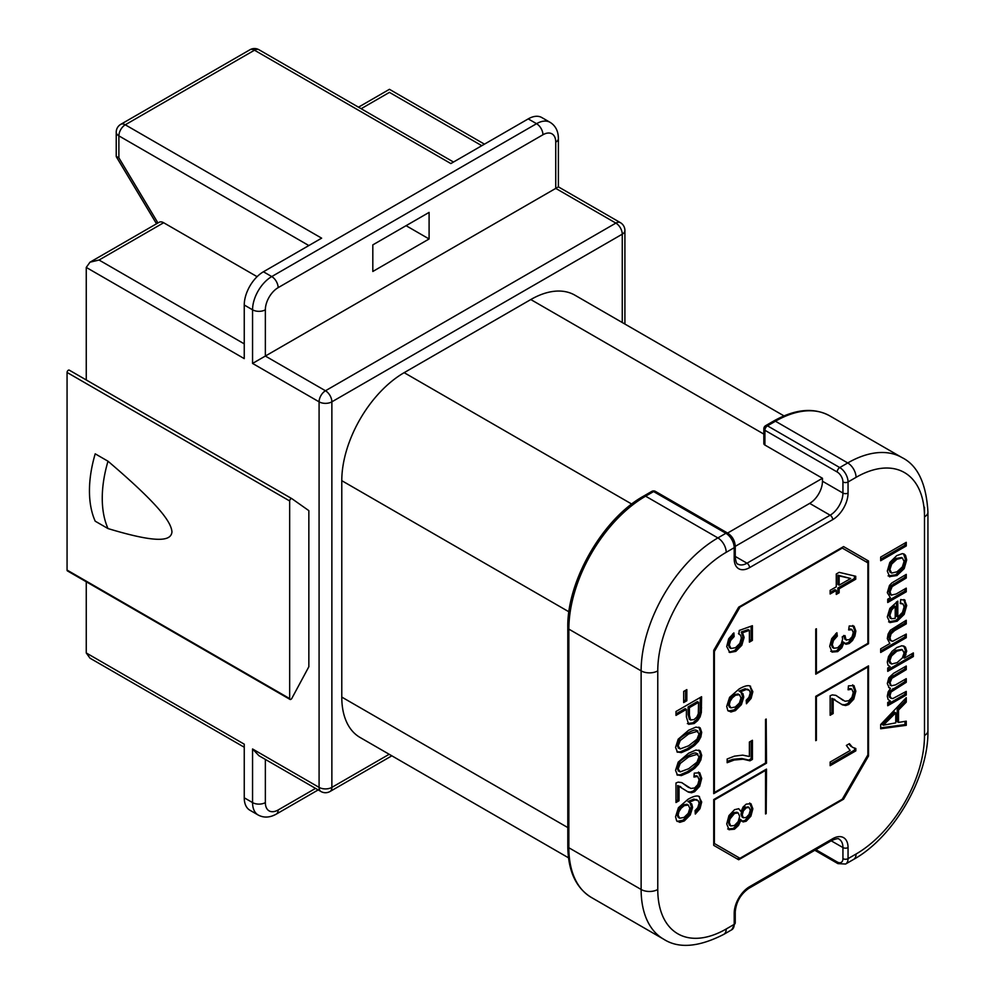 <?xml version="1.0" encoding="UTF-8"?>
<svg xmlns="http://www.w3.org/2000/svg" width="995" height="995" viewBox="0 0 995 995"><rect width="100%" height="100%" fill="white"/><g stroke="black" fill="none" stroke-linecap="round" stroke-linejoin="round"><path stroke-width="1.49" d="M118.878 157.795L116.228 156.364L116.228 132.186A9.042 5.224 180 0 0 118.878 135.867L118.878 157.795L157.26 221.798L157.26 223.365M257.096 276.672L163.653 222.731A9.042 5.224 -120 0 0 159.125 222.283L89.998 262.195L99.052 260.031L244.248 343.86M86.254 379.966L86.254 267.419L89.998 262.195M244.248 797.791L252.556 802.592A27.139 15.671 -60 0 0 258.178 815.017L249.869 810.216A27.139 15.671 120 0 1 244.248 797.791L244.248 744.173L86.254 652.956L86.254 581.764M290.03 699.423A1.803 1.045 -60 0 0 291.883 698.291L308.848 666.75L308.848 510.646L291.883 498.682A1.803 1.045 -60 0 0 291.846 498.657L69.252 370.14A1.803 1.045 120 0 0 67.859 370.625A1.803 1.045 120 0 0 67.063 372.453L67.063 570.073A1.803 1.045 120 0 0 67.436 570.906L290.03 699.423A1.803 1.045 -60 0 1 289.657 698.589L289.657 500.958A1.803 1.045 -60 0 1 290.453 499.142A1.803 1.045 -60 0 1 291.846 498.657M86.254 267.419L244.248 358.623L244.248 305.005A27.139 15.671 120 0 1 263.426 271.772L321.634 238.166L125.27 124.798A9.042 5.224 120 0 0 118.878 135.867L308.848 245.554M624.91 324.047L624.91 230.479A9.042 5.224 180 0 1 622.261 234.173A9.042 5.224 -120 0 0 615.868 223.104L325.477 390.761A9.042 5.224 60 0 1 331.87 401.831L331.87 787.381A9.042 5.224 0 0 1 319.084 787.381A9.042 5.224 -60 0 0 320.95 791.51L258.949 755.715L252.556 748.974L319.084 787.381L319.084 401.831A9.042 5.224 -60 0 1 325.477 390.761L265.354 356.048L252.556 363.424L252.556 309.806A9.042 5.224 180 0 0 265.354 309.806L265.354 356.048L555.745 188.391C559.289 186.339 559.289 186.339 555.745 188.391L555.745 142.148A18.097 10.447 -60 0 0 542.947 134.76L278.14 287.654A9.042 5.224 60 0 0 271.747 276.573L536.554 123.691L528.233 118.89L450.847 163.566L254.484 50.198L125.27 124.798A9.042 5.224 60 0 0 120.743 124.35A9.042 9.042 0 0 0 116.228 132.186M429.094 238.974L372.814 271.473L372.814 244.882L429.094 212.395L429.094 238.974L406.072 225.678M481.804 145.693L389.443 92.373C389.443 88.306 389.443 88.306 389.443 92.373C389.443 88.306 389.443 88.306 389.443 92.373L361.135 108.716M542.947 134.76A9.042 5.224 -120 0 0 536.554 123.691A27.139 15.671 -60 0 1 550.123 122.348L541.802 117.547A27.139 15.671 120 0 0 528.233 118.89M556.852 187.744L555.745 188.391L615.868 223.104A9.042 5.224 -60 0 1 620.395 222.656L558.394 186.861L557.747 187.222M291.796 498.632L69.302 370.177A1.803 1.045 120 0 0 69.252 370.14M244.248 747.233L89.998 658.18L86.254 652.956M783.973 415.885L574.899 295.179A88.194 50.919 120 0 0 530.795 299.545L404.157 372.665A88.194 50.919 120 0 0 341.782 480.672L341.782 697.085A88.194 50.919 120 0 0 360.053 737.457L568.493 857.802M822.467 478.272L822.467 481.232L842.939 493.047L842.939 481.966A8.147 4.701 60 0 0 837.181 472.003L764.906 430.275A3.619 2.089 180 0 1 763.837 428.795L763.837 443.559A3.619 2.089 0 0 0 764.906 445.039L822.467 478.272L727.581 533.059M822.467 481.232A18.097 10.447 -60 0 1 809.681 503.383L735.255 546.354M683.677 691.438L683.677 702.582L686.836 700.754L686.836 689.61L683.677 691.438M675.991 711.487L675.991 715.393L686.401 709.385L686.401 716.972L688.652 724.323L694.174 723.539L697.669 720.616L700.132 716.835L701.338 712.495L701.575 696.711L675.991 711.487M677.06 751.921L681.339 752.643L688.615 749.521L694.647 745.367L698.453 741.337L700.841 736.996L701.686 732.345L700.182 727.855L695.903 727.109L688.615 730.255L678.204 739.186L675.555 747.432L677.533 752.257M677.06 774.881L681.339 775.602L688.615 772.481L694.647 768.327L698.453 764.284L700.841 759.956L701.686 755.292L700.182 750.815L695.903 750.068L688.615 753.215L678.204 762.133L675.555 770.379L677.533 775.204M675.991 801.037L677.732 800.03L677.732 785.54L688.428 792.157L691.562 792.766L694.585 791.746L699.647 786.336L701.686 778.438L699.783 772.816L694.286 773.115L693.95 777.033L697.719 776.448L699.087 779.856L697.793 784.607L694.647 787.978L690.866 788.463L681.575 782.567L678.18 782.132L675.991 782.99L675.991 802.517L679.013 800.776L679.013 786.286L680.854 786.908L679.734 786.261M687.508 791.672L690.281 792.02L693.304 791L698.366 785.602L700.405 777.692L698.502 772.07M696.438 775.714L697.719 776.448L694.075 775.64M695.318 814.072L699.982 808.686L701.686 802.007L698.751 796.261C696.5 795.453 692.906 796.473 687.968 799.333L678.428 807.691L675.555 816.746L676.662 820.863L679.821 822.33L684.299 820.95L690.269 814.942L692.595 807.442L691.761 803.948L689.187 802.231L695.107 799.843L698.266 800.714L699.099 803.276L697.744 807.679L695.07 810.602L695.318 814.072M699.41 796.572L700.405 801.273L698.701 807.952L695.194 812.405M696.388 799.52L698.266 800.714M906.258 725.33L906.258 721.176L898.51 722.407L898.51 710.057L906.258 702.134L906.258 697.682L880.674 724.547L880.674 728.763L906.258 725.33L904.977 724.596L904.977 721.387M906.258 695.02L906.258 691.401L892.764 698.602L890.736 697.893L890.027 695.468L891.085 691.96L906.258 682.309L906.258 678.677L895.488 684.896L891.333 685.816L890.027 682.806L891.881 678.291L906.258 669.635L906.258 666.028L893.535 673.366L888.846 677.794L887.304 683.577L889.231 687.831L890.55 688.316L888.174 691.848L887.304 696.239L888.137 699.56L890.326 700.977L887.727 702.482L887.727 705.729L906.258 695.02L904.977 694.286L904.977 692.134M890.003 697.644L891.284 698.378L889.455 697.159L888.746 694.734L889.804 691.226L904.977 681.575L904.977 679.423M913.36 656.538L913.36 652.919L904.343 658.13L906.681 651.153L905.462 647.136L901.98 645.718L896.856 647.496L891.993 651.377L888.535 656.538L887.304 662.073L888.025 665.232L890.139 666.65L887.727 668.043L887.727 671.339L913.36 656.538L912.079 655.804L912.079 653.653M906.258 637.696L906.258 634.064L892.702 641.278L890.749 640.407L890.015 637.783L891.097 633.827L894.517 630.668L906.258 623.89L906.258 620.258L890.363 630.208L888.125 633.989L887.304 638.603L889.853 643.529L880.674 648.839L880.674 652.459L906.258 637.696L904.977 636.949L904.977 634.798M890.202 640.32L891.433 641.029L889.468 639.661L888.734 637.049L889.816 633.094L893.236 629.934L904.977 623.144L904.977 620.992M888.61 621.875L895.873 620.47L902.9 613.666L905.4 604.773L903.821 599.55L905.102 600.296L900.699 599.55L900.288 603.53L903.186 604.089L904.094 606.975L902.477 612.398L897.801 617.087L897.801 601.129L889.841 608.418L887.304 616.888L889.891 622.609L897.154 621.203L904.181 614.4L906.681 605.507L904.443 599.798M900.375 602.734L903.186 604.089M906.258 591.789L906.258 588.157L896.134 594.003L891.309 595.11L890.027 591.838L892.129 586.602L906.258 578.02L906.258 574.389L891.818 582.946L889.493 585.408L887.304 592.647L890.363 597.697L887.727 599.214L887.727 602.485L906.258 591.789L904.977 591.042L904.977 588.891M890.314 594.537L891.445 595.209L890.027 594.376L888.746 591.105L890.848 585.868L904.977 577.287L904.977 575.135M889.368 576.627L896.992 575.533L904.194 568.618L906.681 559.899L905.549 555.397L904.231 554.128L902.365 553.63L896.731 555.633L889.828 562.424L887.304 571.093L889.741 576.876M906.258 545.956L906.258 542.325L880.674 557.101L880.674 560.732L906.258 545.956L904.977 545.223L904.977 543.071M830.141 765.69L855.837 750.852L855.837 748.514L852.416 747.27L849.407 743.675L846.372 745.429L850.165 750.504L830.141 762.058L830.141 765.69M851.135 746.524L848.785 744.036M830.141 713.801L831.882 712.806L831.882 698.316L842.578 704.92L845.713 705.53L848.735 704.51L853.797 699.112L855.837 691.202L853.934 685.58L848.436 685.878L848.101 689.796L851.869 689.212L853.237 692.619L851.944 697.383L848.797 700.741L845.016 701.239L835.725 695.331L832.33 694.896L830.141 695.754L830.141 715.281L833.163 713.539L833.163 699.05L835.004 699.672L833.885 699.037M841.658 704.435L844.432 704.796L847.454 703.776L852.516 698.378L854.556 690.468L852.653 684.846M850.588 688.478L851.869 689.212L848.225 688.416M832.019 652.073L837.703 651.613L841.82 647.782L843.996 642.459L846.16 644.25L849.183 643.529L852.479 640.531L854.929 636.029L855.837 631.041L854.083 626.191L849.208 625.992L848.648 629.934L852.106 629.748L853.25 632.621L852.106 636.75L849.257 639.76L846.036 639.773L845.016 635.606L842.255 636.788L842.603 639.151L841.198 644.113L837.628 647.807L833.822 648.23L832.293 644.797L833.462 640.457L837.317 636.116L836.894 632.733L831.696 638.653L829.693 646.277L832.168 652.16M845.315 643.939L846.16 644.25L844.892 643.504L847.902 642.795L851.198 639.797L853.648 635.283L854.556 630.308L852.814 625.457M848.81 628.753L852.106 629.748M844.755 639.026L846.509 640.183L844.755 639.026L843.698 635.469M832.529 647.484L833.81 648.23L832.541 647.496L831.012 644.063L832.181 639.723L836.036 635.382L835.812 633.554M830.141 590.358L830.141 593.99L836.273 590.445L836.273 594.438L839.146 592.771L839.146 588.791L855.725 579.214L855.725 576.254L839.146 572.349L836.273 574.003L836.273 586.826L830.141 590.358M738.875 634.076L740.653 635.258L741.35 638.019L739.795 643.466L735.554 647.67L731.014 648.491L729.31 645.034L730.517 640.606L734.148 636.564L733.862 632.907L728.676 638.802L726.723 646.526L729.832 652.496L735.84 651.364L741.797 645.257L744.123 637.385L742.519 632.733L749.397 630.357L749.397 642.148L752.394 640.407L752.394 625.718L739.26 630.444L738.875 634.076L739.733 634.362L738.464 633.628M729.074 652.16L734.559 650.618L740.529 644.511L742.855 636.651L741.238 631.987L748.116 629.611L749.397 630.357M731.014 648.491L729.546 647.645L728.029 644.3L729.236 639.872L732.867 635.817L732.706 633.79M746.449 703.751L751.125 698.378L752.842 691.699L749.919 685.941C747.668 685.12 744.073 686.14 739.136 688.975L729.596 697.321L726.711 706.388L727.805 710.505L730.952 711.985L735.442 710.617L741.412 704.622L743.75 697.109L742.917 693.614L740.355 691.886L746.275 689.51L749.422 690.393L750.255 692.968L748.899 697.358L746.213 700.281L746.449 703.751M750.566 686.239L749.919 685.941M747.531 689.199L749.422 690.393M749.397 742.021L749.397 756.498L742.693 755.143L734.459 756.15L727.158 758.998L727.158 762.717L734.198 760.043L743.066 759.21L749.969 760.814L752.419 759.409L752.419 740.28L749.397 742.021M728.962 829.693L734.472 829.196L738.551 825.402L741.039 819.843L743.066 821.945L746.175 821.236L750.902 816.149L752.854 808.786L750.951 803.724L746.262 804.109L743.078 807.032L741.039 811.559L738.738 808.724L734.559 809.681L728.962 815.589L726.723 823.935L729.061 829.768M738.676 857.541L713.726 843.138L714.373 843.511L714.373 799.93L713.726 799.557L713.726 845.352L738.676 859.755L843.573 799.196L842.616 798.637M815.751 696.338L815.751 740.653L816.397 740.292L816.397 696.711L815.751 696.338L868.523 665.879L868.523 755.989L843.573 799.196M816.397 696.711L867.876 666.986L867.242 666.613M714.373 843.511L739.957 858.275L842.292 799.196L867.876 754.882L867.876 666.986M714.373 799.93L765.541 770.391L765.541 813.96L766.187 813.599L766.498 769.098L713.726 799.557M867.242 562.473L867.242 560.26L843.573 546.591L738.676 607.161L713.726 650.369L713.726 793.649L766.498 763.19L766.187 719.049L765.541 719.422L765.541 763.003L714.373 792.542L713.726 792.169M739.322 606.788L739.957 607.161L714.373 651.476L714.373 792.542M739.957 607.161L842.292 548.071L867.876 562.847L867.876 643.355L816.397 673.08L816.397 628.765L815.751 629.126L815.751 674.187L868.523 643.715L868.523 560.993L867.242 560.26M843.573 546.591L868.523 560.993M689.411 707.644L698.565 702.37L698.316 713.701L696.811 717.034L694.075 719.572L690.629 719.957L689.411 715.281L689.411 707.644L688.13 706.91L697.284 701.624L698.565 702.37M689.684 719.41L690.804 720.069L689.361 719.223L688.13 714.547L688.13 706.91M678.951 748.178L676.861 745.193L678.938 739.782C679.859 738.228 682.657 736.039 687.334 733.253C691.985 730.666 694.871 729.633 695.965 730.143L699.087 733.8L696.997 739.235L688.615 745.79L680.232 748.924L678.142 745.939L680.219 740.529L688.615 733.987L697.918 731.138L696.649 730.405M680.232 748.924L678.13 747.867M678.951 771.137L676.861 768.152L678.938 762.742C679.859 761.175 682.657 758.998 687.334 756.2C691.985 753.613 694.871 752.581 695.965 753.091L699.087 756.76L696.997 762.182L688.615 768.749L680.232 771.871L678.142 768.886L680.219 763.476L688.615 756.934L697.918 754.086L696.649 753.352M680.232 771.871L678.13 770.814M839.146 585.159L839.146 575.906L850.688 578.505L839.146 585.159L837.865 584.426L837.865 575.172L850.688 578.505M730.89 707.868L729.298 704.846L730.069 701.388L732.332 697.843L735.442 695.269L739.496 694.709L740.976 697.98L739.434 702.98L735.255 707.01L730.89 707.868L729.36 706.997L728.017 704.099L728.788 700.654L731.064 697.109L734.173 694.535L738.253 694M746.362 807.766L749.123 807.53L750.267 810.328L749.086 814.432L746.188 817.492L743.377 817.766L742.245 814.992L743.389 810.825L746.362 807.766L745.081 807.02L749.123 807.53M734.546 813.412L738.215 812.977L739.683 816.373L738.19 821.584L734.447 825.502L730.753 825.949L729.31 822.479L729.994 818.972L734.546 813.412L733.265 812.679L736.934 812.231L738.215 812.977L736.934 812.231M679.747 818.226L678.204 817.355L676.861 814.457L677.62 811.012L679.896 807.467L683.005 804.893L687.01 804.283L688.279 805.03L689.821 808.313L688.279 813.313L684.112 817.355L679.747 818.226L678.142 815.203L678.901 811.758L681.177 808.201L684.286 805.627L688.341 805.054L687.11 804.346M895.749 722.88L883.361 725.193L895.749 712.855L895.749 722.88M891.657 664.026L889.766 660.991L891.532 655.966L896.831 651.215L902.328 649.772L904.094 652.882L902.39 657.931L897.092 662.645L891.657 664.026L889.866 663.043L888.485 660.257L890.251 655.232L895.562 650.469L901.793 649.461M895.214 618.38L891.346 618.728L889.891 615.358L891.707 609.823L895.214 606.428L895.214 618.38M890.077 618.007L891.358 618.741L890.065 617.994L888.61 614.624L890.425 609.089L893.933 605.681L895.214 606.428M891.669 573.083L889.903 569.588L891.682 564.078L896.893 559.265L902.316 557.934L904.094 561.391L902.341 566.926L896.992 571.802L891.669 573.083L890.115 572.212L888.622 568.841L890.413 563.344L895.612 558.531L901.594 557.523M686.836 700.754L685.555 700.02L685.555 690.343M683.677 701.102L685.555 700.02M687.371 723.589L692.906 722.793L696.388 719.87L698.851 716.101L700.057 711.748L700.293 697.458M675.991 713.912L685.12 708.651L686.401 709.385M676.948 751.822L680.058 751.909L687.334 748.787L693.366 744.633L697.172 740.603L699.56 736.263L700.405 731.611L698.9 727.121M695.965 730.143L696.662 730.417M676.948 774.782L680.058 774.856L687.334 771.734L693.366 767.593L697.172 763.551L699.56 759.21L700.405 754.558L698.9 750.068M695.965 753.091L696.662 753.364M687.694 786.896L682.147 782.816M689.187 802.231L687.906 801.497L693.826 799.097L696.985 799.98M677.122 821.385L683.018 820.216L688.988 814.208L691.314 806.709L689.809 802.393M830.141 764.21L854.556 750.118L854.556 748.339M843.126 700.393L836.297 695.58M850.75 628.964L851.944 629.661M830.738 651.327L836.422 650.879L840.539 647.048L842.728 641.713L843.996 642.459M836.273 592.958L837.865 592.037L837.865 588.045L854.456 578.481L854.456 575.956M830.141 592.51L834.992 589.712L836.273 590.445M749.397 640.668L751.125 639.673L751.125 626.178M746.337 702.084L749.857 697.644L751.561 690.965L749.882 685.928M740.355 691.886L739.074 691.152L744.994 688.764L748.14 689.659M728.278 711.039L734.161 709.87L740.131 703.875L742.469 696.376L740.964 692.047M727.158 761.374L732.917 759.309L741.785 758.476L748.7 760.08L751.138 758.663L751.138 741.026M741.039 811.559L738.663 808.699M741.785 821.198L744.894 820.502L749.621 815.402L751.573 808.052L749.67 802.99M727.681 828.959L733.203 828.462L737.283 824.668L739.758 819.109L741.039 819.843M742.096 817.032L743.377 817.766L742.096 817.032L740.964 814.258L742.108 810.079L745.081 807.02M729.497 825.216L730.778 825.962L729.472 825.203L728.029 821.746L728.713 818.226L733.265 812.679M679.013 800.776L677.732 800.03M679.013 786.286L677.732 785.54M855.837 750.852L854.556 750.118M833.163 713.539L831.882 712.806M833.163 699.05L831.882 698.316M837.317 636.116L836.036 635.382M855.725 579.214L854.456 578.481M839.146 588.791L837.865 588.045M839.146 592.771L837.865 592.037M839.146 575.906L837.865 575.172M734.148 636.564L732.867 635.817M752.394 640.407L751.125 639.673M742.519 632.733L741.238 631.987M752.419 759.409L751.138 758.663M749.969 760.814L748.7 760.08M880.674 727.855L904.977 724.596M906.258 702.134L904.977 701.4L904.977 699.025M898.51 710.057L897.229 709.323L904.977 701.4M898.51 722.407L897.229 721.673L897.229 709.323M883.361 725.193L882.08 724.459L894.48 712.121L895.749 712.855M887.727 704.249L904.977 694.286M888.647 687.408L890.55 688.316M891.296 685.791L888.746 682.072L890.6 677.558L904.977 668.889L904.977 666.762M887.727 669.871L912.079 655.804M904.343 658.13L903.062 657.384L905.4 650.419L903.746 645.917M880.674 650.991L904.977 636.949M890.177 640.307L889.468 639.661M897.801 617.087L896.52 616.34L896.52 601.851M887.727 601.005L904.977 591.042M888.087 575.881L895.711 574.787L902.913 567.884L905.4 559.165L903.547 553.829M880.674 559.252L904.977 545.223M906.258 669.635L904.977 668.889M906.258 682.309L904.977 681.575M906.258 623.89L904.977 623.144M906.258 578.02L904.977 577.287M815.751 672.707L816.397 673.08M737.394 859.021L739.322 857.914M766.498 763.19L765.541 762.63M713.726 651.103L714.373 651.476M841.658 547.698L842.292 548.071M868.523 643.715L867.876 643.355M766.187 813.599L765.541 813.226M765.541 770.391L764.906 770.018M816.397 740.292L815.751 739.919M868.523 755.989L867.565 755.429M108.007 528.569L95.209 521.193A108.554 62.673 120 0 1 95.209 453.832L108.007 461.22C159.25 504.925 171.14 522.039 171.961 531.852C171.115 540.633 159.275 544.054 108.007 528.569A108.554 62.673 -60 0 1 108.007 461.22M163.653 222.731L99.052 260.031M258.178 815.017C263.787 818.014 269.819 817.716 276.274 814.121A9.042 5.224 60 0 0 278.14 809.98A18.097 10.447 -60 0 1 265.354 802.592A9.042 5.224 0 0 1 252.556 802.592L252.556 748.974M263.426 271.772L271.747 276.573A27.139 15.671 -60 0 0 252.556 309.806L244.248 305.005M622.261 322.517L622.261 234.173L331.87 401.831A9.042 5.224 180 0 1 319.084 401.831L252.556 363.424M265.354 309.806A18.097 10.447 -60 0 1 278.14 287.654M249.956 49.75A9.042 9.042 0 0 1 258.998 49.75A9.042 5.224 120 0 0 254.484 50.198A9.042 5.224 -120 0 0 249.956 49.75L120.743 124.35M558.394 186.861L558.394 138.454A9.042 5.224 180 0 1 555.745 142.148M278.14 809.98L315.539 788.388M265.354 759.409L265.354 802.592M320.95 791.51A9.042 9.042 0 0 0 330.004 791.51A9.042 5.224 60 0 0 331.87 787.381L389.194 754.285M404.157 372.665L631.75 504.067M763.837 434.094L530.795 299.545M815.85 849.655L837.181 861.968A8.147 4.701 60 0 0 842.939 858.648L842.939 847.566L831.198 840.8M568.854 847.752A108.554 62.673 120 0 0 591.341 897.44C575.931 887.963 568.083 870.911 567.797 846.272A3.619 2.089 0 0 0 568.854 847.752L641.128 889.48L641.128 670.866L568.854 629.126L568.854 847.752M568.854 629.126A3.619 2.089 180 0 1 567.797 627.658C566.802 581.117 602.995 518.42 643.802 496.007A3.619 2.089 60 0 1 645.606 496.182A108.554 62.673 120 0 0 568.854 629.126M842.939 858.648A3.619 2.089 0 0 0 848.051 858.648A11.753 6.791 60 0 1 845.613 864.033L853.611 859.419A11.753 6.791 -120 0 0 856.048 854.033A96.789 55.882 -60 0 0 924.492 735.492L924.492 516.865A96.789 55.882 -60 0 0 856.048 477.351L848.051 481.966L848.051 493.047A21.716 12.537 120 0 1 832.703 519.639L749.546 567.647A21.716 12.537 120 0 1 734.198 558.78L734.198 547.698A11.753 6.791 -120 0 0 725.89 533.295A3.619 2.089 -60 0 1 727.693 533.121L655.419 491.393A3.619 2.089 120 0 0 653.603 491.567L645.606 496.182L717.893 537.922L725.89 533.295L653.603 491.567A3.619 2.089 -120 0 0 651.8 491.393L643.802 496.007M735.255 556.441L746.996 563.207L830.141 515.211L809.681 503.383M832.703 519.639A3.619 2.089 -120 0 0 830.141 515.211A18.097 10.447 120 0 0 842.939 493.047A3.619 2.089 0 0 0 848.051 493.047M763.837 428.795A3.619 3.619 0 0 1 765.652 425.661A3.619 2.089 60 0 1 767.456 425.835A3.619 2.089 120 0 0 764.906 430.275L764.906 445.039M856.048 477.351A11.753 6.791 -120 0 0 847.74 462.949L775.453 421.221A3.619 2.089 -120 0 0 773.65 421.047C795.129 408.97 813.823 407.241 829.73 415.848A108.554 62.673 120 0 0 775.453 421.221L767.456 425.835L839.743 467.563A11.753 6.791 60 0 1 848.051 481.966A3.619 2.089 180 0 1 842.939 481.966M814.793 850.265L837.927 863.623A3.619 2.089 -60 0 1 837.181 861.968M734.198 558.78A3.619 2.089 0 0 0 735.255 557.299L735.255 546.23A3.619 2.089 180 0 1 734.198 547.698L726.201 552.324A96.789 55.882 -60 0 0 657.77 670.866L657.77 889.48A96.789 55.882 -60 0 0 726.201 928.994L734.198 924.38L734.198 913.298A21.716 12.537 120 0 1 749.546 886.707L832.703 838.71A21.716 12.537 120 0 1 848.051 847.566L848.051 858.648L856.048 854.033M848.051 847.566A3.619 2.089 180 0 1 842.939 847.566A18.097 10.447 120 0 0 839.195 839.282C838.909 838.188 836.496 838.549 831.957 840.365A3.619 2.089 -120 0 0 832.703 838.71M735.255 922.9L731.76 929.765A11.753 6.791 -120 0 0 734.198 924.38A3.619 2.089 0 0 0 735.255 922.9L735.255 911.83A3.619 2.089 180 0 1 734.198 913.298M749.546 886.707A3.619 2.089 60 0 1 748.8 888.373L831.957 840.365M726.201 928.994A11.753 6.791 60 0 1 723.763 934.38L731.76 929.765M591.341 897.44L663.615 939.168A108.554 62.673 -60 0 1 641.128 889.48A11.753 6.791 0 0 0 657.77 889.48M657.77 670.866A11.753 6.791 180 0 1 641.128 670.866A108.554 62.673 -60 0 1 717.893 537.922A11.753 6.791 60 0 1 726.201 552.324M735.255 557.299C735.877 562.001 736.773 564.264 737.942 564.103A18.097 10.447 120 0 0 746.996 563.207A3.619 2.089 60 0 1 749.546 567.647M837.181 472.003A3.619 2.089 -60 0 1 839.743 467.563L847.74 462.949A108.554 62.673 -60 0 1 902.005 457.576L829.73 415.848M924.492 507.263L924.492 516.865A11.753 6.791 180 0 0 927.937 512.064C926.283 483.508 917.639 465.349 902.005 457.576M924.492 735.492A11.753 6.791 0 0 0 927.937 730.691L927.937 512.064M701.575 707.855L700.293 707.122M701.338 712.495L700.057 711.748M700.132 716.835L698.851 716.101M697.669 720.616L696.388 719.87M694.174 723.539L692.906 722.793M689.411 715.281L688.13 714.547M701.686 732.345L700.405 731.611M700.841 736.996L699.56 736.263M698.453 741.337L697.172 740.603M694.647 745.367L693.366 744.633M688.615 749.521L687.334 748.787M681.339 752.643L680.058 751.909M688.615 733.987L687.334 733.253M680.219 740.529L678.938 739.782M678.142 745.939L676.861 745.193M701.686 755.292L700.405 754.558M700.841 759.956L699.56 759.21M698.453 764.284L697.172 763.551M694.647 768.327L693.366 767.593M688.615 772.481L687.334 771.734M681.339 775.602L680.058 774.856M688.615 756.934L687.334 756.2M680.219 763.476L678.938 762.742M678.142 768.886L676.861 768.152M685.455 785.08L684.174 784.346M701.686 778.438L700.405 777.692M699.647 786.336L698.366 785.602M694.585 791.746L693.304 791M691.562 792.766L690.281 792.02M699.982 808.686L698.701 807.952M695.107 799.843L693.826 799.097M691.761 803.948L690.48 803.214M692.595 807.442L691.314 806.709M690.269 814.942L688.988 814.208M684.299 820.95L683.018 820.216M679.821 822.33L678.54 821.596M701.686 802.007L700.405 801.273M684.286 805.627L683.005 804.893M681.177 808.201L679.896 807.467M678.901 811.758L677.62 811.012M678.142 815.203L676.861 814.457M839.606 697.856L838.325 697.109M855.837 691.202L854.556 690.468M853.797 699.112L852.516 698.378M848.735 704.51L847.454 703.776M845.713 705.53L844.432 704.796M833.462 640.457L832.181 639.723M832.293 644.797L831.012 644.063M855.837 631.041L854.556 630.308M854.929 636.029L853.648 635.283M852.479 640.531L851.198 639.797M849.183 643.529L847.902 642.795M841.82 647.782L840.539 647.048M837.703 651.613L836.422 650.879M730.517 640.606L729.236 639.872M729.31 645.034L728.029 644.3M730.641 648.267L729.733 647.745M744.123 637.385L742.855 636.651M741.797 645.257L740.529 644.511M735.84 651.364L734.559 650.618M751.125 698.378L749.857 697.644M746.275 689.51L744.994 688.764M742.917 693.614L741.636 692.881M743.75 697.109L742.469 696.376M741.412 704.622L740.131 703.875M735.442 710.617L734.161 709.87M730.952 711.985L729.683 711.251M752.842 691.699L751.561 690.965M735.442 695.269L734.173 694.535M732.332 697.843L731.064 697.109M730.069 701.388L728.788 700.654M729.298 704.846L728.017 704.099M743.066 759.21L741.785 758.476M734.198 760.043L732.917 759.309M752.854 808.786L751.573 808.052M750.902 816.149L749.621 815.402M746.175 821.236L744.894 820.502M738.551 825.402L737.283 824.668M734.472 829.196L733.203 828.462M749.011 807.467L747.842 806.796M743.389 810.825L742.108 810.079M742.245 814.992L740.964 814.258M731.947 815.639L730.666 814.905M729.994 818.972L728.713 818.226M729.31 822.479L728.029 821.746M888.672 720.032L887.391 719.298M894.58 676.376L893.311 675.63M891.881 678.291L890.6 677.558M890.55 680.344L889.269 679.61M890.027 682.806L888.746 682.072M894.219 689.261L892.938 688.528M891.085 691.96L889.804 691.226M890.027 695.468L888.746 694.734M905.462 647.136L904.194 646.402M906.681 651.153L905.4 650.419M906.022 654.797L904.741 654.063M896.831 651.215L895.562 650.469M891.532 655.966L890.251 655.232M889.766 660.991L888.485 660.257M894.517 630.668L893.236 629.934M891.097 633.827L889.816 633.094M890.015 637.783L888.734 637.049M906.681 605.507L905.4 604.773M904.181 614.4L902.9 613.666M897.154 621.203L895.873 620.47M891.707 609.823L890.425 609.089M889.891 615.358L888.61 614.624M894.99 584.525L893.709 583.791M892.129 586.602L890.848 585.868M890.6 588.99L889.331 588.256M890.027 591.838L888.746 591.105M896.992 575.533L895.711 574.787M904.194 568.618L902.913 567.884M905.549 555.397L904.268 554.663M906.681 559.899L905.4 559.165M896.893 559.265L895.612 558.531M891.682 564.078L890.413 563.344M889.903 569.588L888.622 568.841M766.498 762.083L765.541 761.523M766.498 770.205L765.541 769.645M568.929 611.813L341.782 480.672M341.782 697.085L567.797 827.566M289.657 500.958L67.063 372.453M67.063 570.073L289.657 698.589M358.486 107.186L389.443 89.314L484.453 144.163M558.394 138.454C558.282 131.079 555.533 125.706 550.123 122.348M116.353 156.824L156.513 223.788M276.274 814.121L318.189 789.918M330.004 791.51L391.843 755.814M567.797 846.272L567.797 627.658M765.652 425.661L773.65 421.047M837.927 863.623L845.613 864.033M735.255 911.83C736.163 901.918 740.678 894.107 748.8 888.373M663.615 939.168C678.565 948.807 698.614 947.215 723.763 934.38M735.255 546.23C734.87 540.621 732.357 536.255 727.693 533.121M853.611 859.419C894.045 836.969 928.708 776.933 927.937 730.691M688.975 787.63L687.694 786.883M891.321 685.804L890.04 685.057M655.419 491.393A3.619 3.619 0 0 0 651.8 491.393M624.91 230.479A9.042 9.042 0 0 0 620.395 222.656M258.998 49.75L453.496 162.036"/></g></svg>
